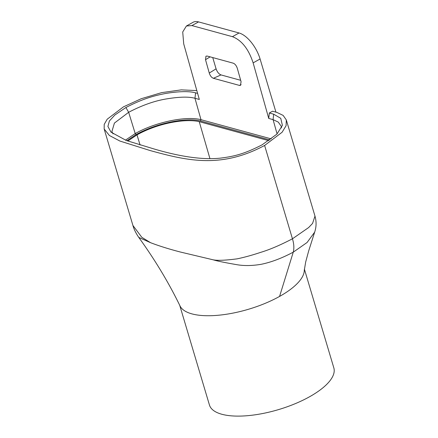 <?xml version="1.0" encoding="UTF-8"?>
<svg xmlns="http://www.w3.org/2000/svg" width="438" height="438" viewBox="0 0 438 438"><rect width="100%" height="100%" fill="white"/><g stroke="black" fill="none" stroke-linecap="round" stroke-linejoin="round"><path stroke-width="0.66" d="M126.867 140.713L136.059 134.608C158.802 121.95 187.973 117.526 200.478 120.97L269.786 139.925M140.083 145.027L137.001 134.866C158.698 122.766 185.986 118.452 199.241 121.66L268.724 140.664M137.001 134.866L127.781 141.047M136.059 134.608L135.222 133.585L128.652 112.287L114.417 123.078L111.887 131.586L113.053 133.875M197.609 93.393L195.572 92.834C189.189 91.088 179.388 91.268 166.166 93.371C152.085 96.015 141.627 99.421 125.892 107.518L128.652 112.287C141.469 105.591 153.568 101.222 164.945 99.18C178.545 96.814 188.554 96.508 194.97 98.271L199.312 99.453L183.714 43.882L182.717 31.985L186.396 26.012L193.049 22.3A24.802 11.815 60.8 0 1 198.551 21.9L239.049 32.976A24.802 11.815 60.8 0 1 260.09 58.988L275.935 112.139M125.892 107.518L114.833 115.041L109.391 120.992L107.907 126.451L110.989 132.134L126.374 140.527L153.453 148.789C180.374 156.804 202.591 159.93 220.09 158.167C234.905 156.371 244.897 153.667 262.176 144.786L276.887 134.137L282.395 125.394L280.758 118.315L273.673 114.192L273.077 119.629L278.283 122.114L281.267 126.352L281.525 127.929M180.007 305.899C168.679 282.592 154.932 259.761 138.764 237.407L150.595 242.707C159.235 246.008 169.199 249.129 180.489 252.053L213.202 259.827C217.407 260.698 225.373 260.375 237.1 258.853C244.464 257.314 252.266 255.168 260.5 252.414C269.633 249.682 280.282 245.138 292.447 238.792L308.653 227.546L312.551 223.446L314.982 216.109L286.31 119.93L283.14 115.402L276.887 112.402L272.551 111.214L269.337 113.004L273.673 114.192M269.337 113.004L268.735 118.441L273.077 119.629L277.09 133.935M286.31 119.93L286.091 125.706L282.099 132.254L264.618 145.454C220.632 169.046 186.303 160.445 150.239 150.579L119.886 141.047L109.412 135.501L104.162 129.002L104.211 124.387L107.201 119.207L123.456 106.85L141.233 98.72L161.666 92.626L181.261 89.872L196.821 90.584M268.735 118.441L253.137 62.869C248.56 48.963 241.656 40.23 232.43 36.666L191.932 25.59L186.396 26.012M212.737 57.57L216.082 68.837C217.215 72.024 218.858 74.049 221.004 74.92L240.67 80.302M210.125 56.858L205.515 59.699L209.26 73.047L216.082 68.837M205.515 59.699L205.948 56.19L207.158 56.042L233.191 63.165C235.036 63.877 236.416 65.623 237.33 68.405L241.081 81.753L240.44 85.377L239.433 85.41L213.399 78.287C211.554 77.575 210.174 75.829 209.26 73.047M304.295 270.339A64.906 24.161 163.4 0 1 304.24 271.27A64.906 24.161 163.4 0 1 279.564 296.427A64.906 24.161 163.4 0 1 206.008 315.71A64.906 24.161 163.4 0 1 191.877 313.871A64.906 24.161 163.4 0 1 182.624 309.316A64.906 24.161 163.4 0 1 180.002 305.899A64.906 24.161 163.4 0 1 179.93 305.735M138.764 237.407C135.807 233.038 133.864 229.063 132.928 225.482L141.819 237.308L150.595 242.707M213.202 259.827C217.056 261.004 224.897 262.619 236.728 264.667C244.054 265.943 252.211 265.822 261.19 264.3C271.182 262.258 281.869 258.217 293.252 252.168C294.259 248.341 293.991 243.884 292.447 238.792L264.618 145.454M279.564 296.427L293.252 252.168L307.071 242.504L314.665 232.145C316.417 226.939 316.521 221.59 314.982 216.109M304.377 269.085L333.838 367.909A64.906 24.161 -16.6 0 1 294.851 403.831A64.906 24.161 -16.6 0 1 221.798 414.249A64.906 24.161 163.4 0 1 209.435 404.997L179.706 305.264M125.416 140.16L135.222 133.585C154.515 122.52 185.548 115.665 200.982 119.678L271.226 138.89M195.572 92.834L194.97 98.271L200.982 119.678L200.478 120.97M260.09 58.988L253.137 62.869M213.399 78.287L221.004 74.92M239.433 85.41L241.114 84.665M191.932 25.59L198.551 21.9M239.049 32.976L232.43 36.666M304.306 269.89L304.24 271.27M199.241 121.66L209.955 158.682M132.928 225.482L104.162 129.002M314.665 232.145L308.609 251.149L305.664 262.066L304.295 270.345"/></g></svg>
